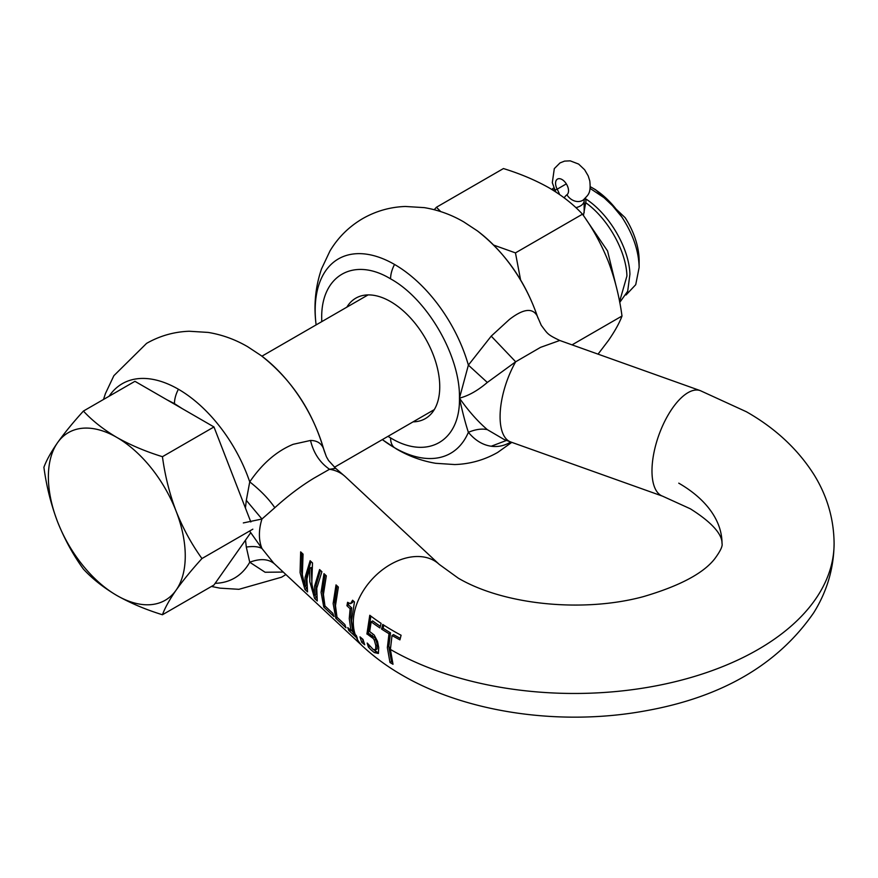 <?xml version="1.0" encoding="UTF-8"?>
<svg xmlns="http://www.w3.org/2000/svg" width="878" height="878" viewBox="0 0 878 878"><rect width="100%" height="100%" fill="white"/><g stroke="black" fill="none" stroke-linecap="round" stroke-linejoin="round"><path stroke-width="1.32" d="M572.05 344.867L621.997 316.025C619.462 297.17 614.918 279.017 608.355 261.578C601.452 244.325 592.837 228.532 582.476 214.188L515.463 252.886L520.577 279.862M493.688 245.094L515.463 252.886M582.476 214.188C573.51 204.486 562.381 195.706 549.079 187.848C535.448 180.166 520.248 173.734 503.445 168.554L436.432 207.252L440.723 211.587M434.237 209.699L436.432 207.252M598.05 354.141L608.355 340.609C614.918 331.127 619.462 322.928 621.997 316.025M584.441 198.999L585.604 198.801L585.977 201.051L583.42 215.538M585.769 202.741C608.355 218.831 626.31 251.679 626.925 275.999L619.583 301.604M619.736 302.416L627.682 291.255L629.921 274.265C629.285 248.704 609.584 214.133 585.604 198.801M48.378 476.919A96.789 55.885 -120 0 0 57.542 521.73A96.789 55.885 -120 0 0 116.818 595.471A96.789 55.885 -120 0 0 176.094 590.17A96.789 55.885 -120 0 0 185.258 555.95A96.789 55.885 -120 0 0 176.094 511.139A96.789 55.885 -120 0 0 116.818 437.409A96.789 55.885 -120 0 0 57.542 442.699A96.789 55.885 -120 0 0 48.378 476.919M551.768 189.428L553.897 187.749M590.082 188.386L604.031 197.693L612.12 205.254L621.822 216.987A66.223 38.237 -120 0 0 592.31 187.848A66.223 38.237 -120 0 0 590.235 186.707M621.822 216.987C633.038 234.152 638.811 250.987 639.129 267.483L639.129 260.634A56.038 32.354 -120 0 0 625.147 217.678L595.734 189.824L592.31 187.848M639.129 267.483L635.727 284.691L626.036 294.986M176.094 590.17C182.986 580.501 191.602 569.954 201.962 558.54C191.602 544.195 182.986 528.391 176.094 511.139C169.52 493.699 164.976 475.547 162.441 456.692C145.649 451.511 130.438 445.08 116.818 437.409C103.516 429.54 92.388 420.76 83.41 411.069C73.061 422.483 64.434 433.03 57.542 442.699C50.979 452.181 46.424 460.379 43.9 467.283C46.424 486.138 50.979 504.29 57.542 521.73C64.434 538.982 73.061 554.786 83.41 569.12C92.388 578.821 103.516 587.601 116.818 595.471C130.438 603.142 145.649 609.573 162.441 614.754C164.976 607.85 169.52 599.652 176.094 590.17M552.668 189.977L554.786 189.637M162.441 614.754L213.969 585L250.768 532.639M252.831 529.171L201.962 558.54M250.845 522.004L213.969 426.949L162.441 456.692M213.969 426.949L134.938 381.315L83.41 411.069M585.845 219.083L607.565 250.976L615.752 284.593M559.549 194.477A25.473 14.707 -120 0 0 557.179 189.176A9.175 5.29 60 0 1 555.785 185.346A9.175 5.29 60 0 1 557.464 179.09A9.175 5.29 60 0 1 560.373 178.827A9.175 5.29 60 0 1 568.307 188.704A9.175 5.29 60 0 1 566.914 194.784A25.473 14.707 -120 0 0 564.236 197.868M320.437 570.349L316.047 585.319L315.904 594.307L314.379 595.185L311.778 583.563L312.502 562.941L310.132 560.724L305.094 577.318L304.864 586.12L302.35 574.761L303.064 554.128L300.66 551.878L300.067 572.632L304.962 589.489L307.541 591.893L306.916 579.03L309.605 568.362L311.13 567.484L312.063 585.692M314.917 594.878L316.585 597.94M310.977 561.514L306.576 576.462L306.389 585.242L304.864 586.12M306.828 588.831L305.259 585.889M303.261 580.336L301.549 571.776L301.922 553.052M243.327 522.926L261.951 519.019L274.814 507.714C287.754 495.993 300.77 486.16 313.863 478.225L329.524 469.269L335.692 468.358L328.548 460.5L326.66 457.229M309.605 568.362L309.813 581.73L314.62 598.5L317.265 600.969L316.749 588.205L321.897 571.71L319.592 569.559L314.565 586.175L314.379 595.185M323.982 573.652L321.085 592.255L323.773 607.049L333.98 616.586L332.817 613.316L324.948 605.963L323.422 594.439L326.32 575.836L323.982 573.652M336.022 584.902L333.135 603.504L335.813 618.299L346.02 627.836L344.867 624.565L336.998 617.212L335.473 605.688L338.359 587.086L336.022 584.902M350.124 608.717L349.268 618.573L350.926 630.558L347.732 627.572L348.753 630.382L356.446 637.571A256.113 147.866 0 0 0 357.346 638.394L356.325 635.584A257.517 148.678 180 0 1 355.25 634.596L353.197 632.676L351.529 620.691L354.46 601.957L352.616 600.234L350.487 603.691L347.589 602.308L346.931 605.732L350.124 608.717L351.639 607.839L348.445 604.865L348.753 603.23M352.067 602.78L350.487 603.691M356.446 637.571A56.038 38.917 133 0 0 362.724 646.285L273.826 563.27L261.951 548.487L249.582 531.036M325.025 574.629L322.566 591.41L324.289 603.34M337.064 585.878L334.617 602.648L336.34 614.589M351.639 607.839L350.739 617.717L352.473 629.658M351.288 630.349L352.967 631.919M387.977 436.355L390.578 437.913C427.388 460.259 460.412 441.195 459.457 398.14C468.468 395.835 477.753 390.6 487.323 382.446L515.671 361.791L540.541 347.359L559.769 340.477L700.282 390.633A56.038 24.057 -70.4 0 0 681.438 397.646A56.038 24.057 -70.4 0 0 651.981 470.926A56.038 24.057 -70.4 0 0 662.605 496.18L690.36 508.812C723.691 529.818 721.782 541.43 722.023 543.471A147.734 85.298 180 0 0 678.76 483.163M413.088 421.857A69.538 40.147 -120 0 0 425.347 418.597A69.538 40.147 -120 0 0 436.004 362.877A69.538 40.147 -120 0 0 390.578 301.604A69.538 40.147 -120 0 0 355.809 298.158A69.538 40.147 -120 0 0 346.865 307.146M504.235 439.56L487.323 429.638C481.824 428.442 475.503 429.342 468.38 432.316C465.428 423.383 462.454 412.001 459.457 398.14C460.412 356.194 427.388 299.003 390.578 278.853C353.779 256.497 320.755 275.571 321.71 318.615L321.754 321.644M487.323 429.638C477.753 421.429 468.468 410.937 459.457 398.14L468.38 365.127L491.219 336.131L515.671 361.791A56.038 24.057 -70.4 0 0 500.087 416.71A56.038 24.057 -70.4 0 0 510.722 441.974L662.605 496.18M541.265 325.321L537.193 315.904C532.474 307.563 523.189 308.771 509.328 319.526L491.219 336.131M382.347 439.604L383.082 440.152A112.23 64.796 -120 0 0 394.54 447.725A112.23 64.796 -120 0 0 468.38 432.316C475.119 440.383 482.735 445.025 491.219 446.233C497.431 447.111 503.467 445.98 509.328 442.841L510.798 441.996M506.507 440.427L491.219 446.233M510.722 441.974L504.104 439.505M487.323 382.446L468.38 365.127A112.23 64.796 -120 0 0 394.54 264.454A112.23 64.796 -120 0 0 316.014 323.982L316.124 324.893M559.769 340.477C547.093 334.375 547.905 334.079 541.243 325.288L537.193 315.904A112.23 64.796 60 0 0 477.325 230.848C505.508 252.809 525.724 281.871 537.973 318.045M229.86 562.392L237.587 551.395M237.587 487.828L229.86 467.908M182.185 408.599L174.448 403.628A22.411 12.94 120 0 1 178.41 389.239A112.23 64.796 -120 0 0 109.091 396.241M326.309 456.516L324.125 450.59C312.733 411.288 291.748 379.636 261.194 355.634A112.23 64.796 60 0 1 323.565 448.724L324.223 450.908M400.258 638.372A255.366 147.438 0 0 1 393.717 634.728A255.366 147.438 180 0 1 393.531 634.618L392.027 635.485A257.495 148.667 0 0 0 392.214 635.595A257.495 148.667 0 0 0 399.918 639.864L401.092 635.244A255.827 147.702 0 0 1 393.399 630.975A255.827 147.702 180 0 1 382.753 624.445L381.568 629.065L383.082 628.198A255.366 147.438 0 0 0 390.501 632.84L388.8 646.812L391.522 661.584A253.929 146.604 0 0 0 392.181 661.979M374.313 640.161L375.806 645.604L375.63 649.786L373.128 649.402L367.377 643.201A258.33 149.15 180 0 1 367.191 643.058L368.398 647.086L371.229 650.016L374.28 652.563L378.374 653.462L378.725 647.591L377.529 641.423L374.204 635.046L369.682 631.534L371.164 621.811A257.484 148.656 0 0 0 379.922 627.946L381.096 623.358A255.827 147.702 180 0 1 369.781 615.269L366.938 633.85L367.575 634.333A259.811 149.995 0 0 0 373.271 638.504L374.313 640.161L375.762 639.327L374.763 637.702L368.398 633.225L370.856 616.093M371.164 621.811L372.689 620.933A255.355 147.427 0 0 0 380.306 626.321M392.027 635.485L390.392 649.435L393.004 664.262A256.113 147.866 0 0 1 389.975 662.484L391.522 661.584M383.851 625.158L383.082 628.198M367.575 634.333L370.922 636.221L372.371 635.376M372.799 649.116L378.495 653.023M377.134 648.919L375.334 650.038L377.134 648.919L377.266 644.77L375.762 639.327M362.274 638.789L363.262 641.346A253.929 146.604 0 0 0 363.569 641.609M355.25 634.596A56.038 38.917 133 0 1 353.307 622.348A56.038 38.917 133 0 1 385.991 567.243A56.038 38.917 133 0 1 439.219 564.378L345.317 476.688A56.038 38.917 -47 0 0 329.524 469.269C319.866 462.596 313.534 452.993 310.516 440.46C317.013 440.526 321.37 443.28 323.565 448.724L326.254 456.406M245.434 508.044L246.312 500.361L261.951 519.019A56.038 38.917 -47 0 0 259.405 534.658A56.038 38.917 -47 0 0 261.951 548.487C258.373 546.544 253.171 546.072 246.312 547.071L249.736 562.238L265.101 572.247L283.243 572.072M246.312 547.071L245.5 540.146M246.312 500.361L249.736 481.868C260.47 490.341 268.833 498.956 274.814 507.714M310.516 440.46L293.197 444.301C276.757 451.04 262.27 463.551 249.736 481.868A112.23 64.796 -120 0 0 178.41 389.239M381.568 629.065A257.495 148.667 0 0 0 388.998 633.707L390.501 632.84M366.938 634.07L368.398 633.225M352.33 602.67L353.527 601.079M388.998 633.707L387.363 647.646L389.975 662.484M373.271 638.504L370.922 636.221M368.398 647.086L369.814 646.263M374.28 652.563L375.85 651.652M363.262 641.346L361.681 642.257A256.113 147.866 0 0 0 364.688 644.781L362.998 639.382A258.461 149.216 180 0 1 359.991 636.868L361.681 642.257M215.154 583.31A112.23 64.796 60 0 0 249.736 562.238C260.47 558.221 268.833 558.869 274.814 564.17M346.931 605.732L348.445 604.865M350.926 630.558L352.418 629.691M348.753 630.382L349.982 629.669M337.262 617.464L335.813 618.299M325.222 606.215L323.773 607.049M314.62 598.5L316.212 597.589M306.554 588.567L304.962 589.489M566.914 194.784A12.731 10.382 53.8 0 0 570.085 198.439A12.731 10.382 -126.2 0 0 582.674 200.36A12.731 10.382 53.8 0 0 583.431 199.866C587.92 194.894 591.179 193.983 589.796 180.956L588.205 175.907L584.649 169.783L578.635 164.076L570.239 160.85L564.565 161.113L560.01 162.913L554.303 168.62L552.306 182.701L554.94 189.933A12.731 0.648 -27.9 0 0 557.179 189.176L566.332 183.886M584.144 212.685L584.144 200.744A12.731 7.353 180 0 1 580.413 205.946A12.731 7.353 180 0 1 575.858 207.636M394.54 447.725A22.411 12.94 -60 0 1 390.578 437.913M390.578 278.853A22.411 12.94 -60 0 1 394.54 264.454M166.721 399.677L174.448 403.628M700.282 390.633L746.399 411.76C775.351 428.223 797.948 449.295 814.18 474.954C827.208 496.103 833.848 518.942 834.1 543.471A259.811 149.995 0 0 1 673.722 682.052A259.811 149.995 0 0 1 390.578 649.533A259.811 149.995 180 0 1 390.392 649.435M390.425 647.777A257.77 148.821 180 0 1 388.8 646.812M370.143 634.026L368.694 634.86M375.806 645.604L377.266 644.77M261.929 356.183L368.069 294.909M334.408 467.283L434.292 409.609M584.386 198.823L584.144 200.744M554.94 189.933L555.961 192.062M477.325 230.848L463.825 221.947C451.446 214.715 438.265 209.952 424.315 207.636L405.351 206.473C390.172 207.01 375.96 211.049 362.713 218.589C349.038 226.612 338.14 237.378 330.007 250.899L321.546 268.833C315.476 286.513 313.633 304.896 316.014 323.982M383.082 440.152L396.582 449.064C408.841 456.209 421.868 460.961 435.686 463.299L454.705 464.55C470.004 464.056 484.338 460.017 497.705 452.411L511.797 442.358M261.194 355.634L247.695 346.733C235.315 339.501 222.134 334.727 208.185 332.422L189.22 331.247C174.042 331.796 159.829 335.835 146.582 343.375L113.877 375.685L105.415 393.607L103.516 399.457M211.466 586.449L219.961 588.15L238.937 589.314L281.575 577.197L285.888 574.541M439.219 564.378L458.228 578.13C504.598 605.37 584.079 612.723 643.387 596.634C679.802 585.922 703.651 573.224 714.933 558.529C720.421 551.022 722.792 545.995 722.023 543.471M834.1 543.471C833.837 568.307 827.054 591.388 813.73 612.723C777.963 664.525 721.87 697.231 645.44 710.84C561.964 726.205 467.557 713.276 402.19 675.193C387.56 666.775 374.401 657.139 362.724 646.285M345.317 476.688L335.692 468.358"/></g></svg>
